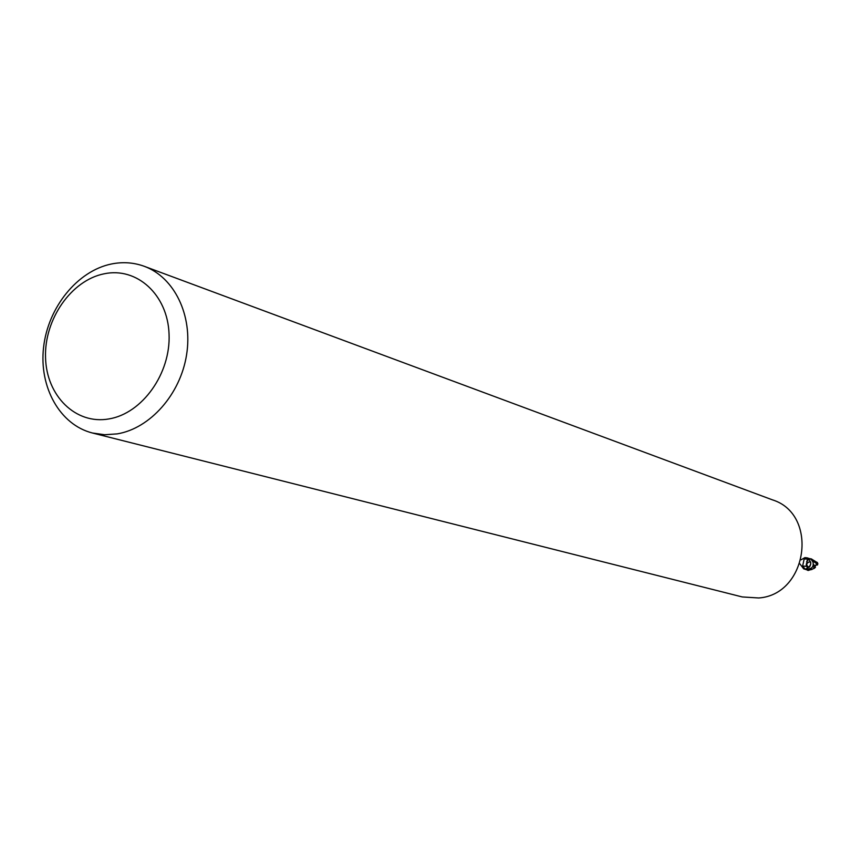 <?xml version="1.0" encoding="UTF-8"?>
<svg xmlns="http://www.w3.org/2000/svg" width="861" height="861" viewBox="0 0 861 861"><rect width="100%" height="100%" fill="white"/><g stroke="black" fill="none" stroke-linecap="round" stroke-linejoin="round"><path stroke-width="1.29" d="M809.071 561.899L810.771 562.319L809.071 561.899C806.251 563.417 806.057 565.16 808.511 567.13C806.057 565.16 806.251 563.417 809.071 561.899M144.304 266.318L772.435 499.854C818.919 514.221 807.866 594.66 758.724 597.975L742.247 596.942L92.461 433.008C59.893 424.871 38.885 387.192 43.588 347.252C48.065 307.291 77.404 270.946 111.37 264.004C122.768 261.701 133.746 262.465 144.304 266.318C174.385 277.307 192.95 315.417 186.568 354.861C180.379 394.306 150.169 428.434 117.236 433.879L104.676 434.74L92.461 433.008M801.139 559.801L804.852 557.637L807.091 557.842C812.278 562.072 811.858 565.806 805.831 569.024L803.668 568.841L799.88 563.847M104.052 273.82C136.845 266.727 167.744 294.688 169.057 334.111C170.865 373.437 142.269 413.506 108.981 418.92C75.714 424.925 46.386 395.856 45.536 357.53C44.202 319.302 71.237 280.342 104.052 273.82M809.9 558.735L817.692 563.471L817.573 564.902L817.035 563.503L815.066 566.452L813.441 564.256M811.794 567.647L809.071 570.24L806.951 569.831M811.062 568.766L808.931 570.24L806.649 569.745L809.469 568.712C812.547 568.088 813.731 565.881 812.999 562.115L810.976 559.069L807.091 557.842M810.287 558.864L809.695 558.671M808.124 558.305L804.185 558.875L802.624 566.075L805.121 569.056M808.845 558.8L805.326 558.294M807.5 560.231L806.294 564.472L807.844 568.346L806.703 566.29L802.624 566.075M807.284 569.939L809.684 569.939L807.37 570.208M809.405 559.349L804.185 558.875M806.725 566.29L806.262 565.107L807.177 560.565M809.91 558.735L810.976 559.166M808.931 570.24L807.467 569.993M808.124 570.133L807.693 569.465M809.243 567.238L808.511 567.13L809.243 567.238M809.878 566.398L810.825 563.363M810.04 566.107L810.718 564.299M813.139 565.817L814.205 568.4L810.933 569.573M807.489 570.251L808.468 570.445M815.066 566.452L814.754 567.065L815.464 567.291L814.205 568.4M811.073 558.854L809.749 558.681M817.326 562.588L811.342 558.95M806.682 568.841L807.381 566.958M817.519 564.945L815.464 565.182M814.807 566.968L815.464 567.291M816.691 563.761L811.848 560.253M807.661 567.517L807.446 568.508M817.24 562.416L817.692 563.471M807.909 559.596L809.426 559.37M808.501 559.575L806.703 561.318M807.553 570.014L803.668 568.841M807.64 568.454L807.101 568.701M812.063 569.433L809.684 569.939M817.885 563.826L817.412 562.599M811.03 558.843L811.686 559.047"/></g></svg>
